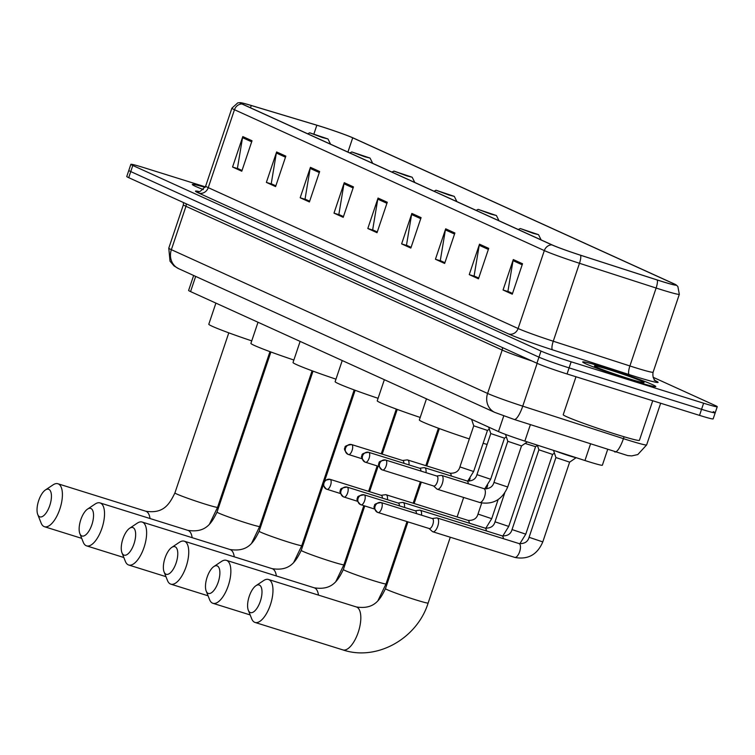 <?xml version="1.0" encoding="UTF-8"?>
<svg xmlns="http://www.w3.org/2000/svg" width="755" height="755" viewBox="0 0 755 755"><rect width="100%" height="100%" fill="white"/><g stroke="black" fill="none" stroke-linecap="round" stroke-linejoin="round"><path stroke-width="1.13" d="M607.615 449.621L602.367 465.212A24.113 1.132 -161.4 0 1 584.955 460.522L524.848 441.109A24.113 1.132 -161.4 0 1 498.479 431.577L190.562 291.59A24.113 1.132 -161.4 0 1 188.618 290.439L193.648 275.49M205.36 186.862L144.498 167.837A24.113 1.132 18.6 0 0 130.86 164.335L126.764 176.51A24.113 1.132 18.6 0 0 128.709 177.661L536.909 363.24A24.113 1.132 18.6 0 0 567.052 373.97L699.517 415.382A24.113 1.132 18.6 0 0 713.154 418.883L715.202 412.796A24.113 1.132 18.6 0 0 713.258 411.635M128.812 170.422A24.113 1.132 18.6 0 0 130.757 171.574L538.957 357.153A24.113 1.132 18.6 0 0 569.1 367.883L701.565 409.295A24.113 1.132 18.6 0 0 715.202 412.796A24.113 1.132 18.6 0 1 701.565 409.295L569.1 367.883A24.113 1.132 18.6 0 1 538.957 357.153L130.757 171.574A24.113 1.132 18.6 0 1 128.812 170.422M205.124 187.353A38.581 1.821 18.6 0 0 192.298 184.475A38.581 1.821 18.6 0 0 203.331 189.581A38.581 1.821 18.6 0 1 192.298 184.475A38.581 1.821 18.6 0 1 205.124 187.353M604.491 367.553A38.581 1.821 18.6 0 0 582.681 361.947A38.581 1.821 18.6 0 0 634.002 380.964A38.581 1.821 18.6 0 0 655.812 386.56A38.581 1.821 18.6 0 0 604.491 367.553A38.581 1.821 18.6 0 0 582.681 361.947A38.581 1.821 18.6 0 0 634.002 380.964A38.581 1.821 18.6 0 0 655.812 386.56A38.581 1.821 18.6 0 0 604.491 367.553M320.573 126.368A25.727 1.208 -161.4 0 1 352.717 137.816L673.62 283.71A25.727 1.208 -161.4 0 1 675.697 284.937A25.727 1.208 -161.4 0 1 657.124 279.926L580.482 255.19A25.727 1.208 -161.4 0 1 552.358 245.016L242.506 104.152A25.727 1.208 -161.4 0 1 240.439 102.925A25.727 1.208 -161.4 0 1 251.255 105.511L316.845 125.226A25.727 1.208 -161.4 0 1 320.573 126.368M320.328 126.264A26.368 1.246 18.6 0 0 316.505 125.085L250.924 105.37A26.368 1.246 18.6 0 0 240.222 102.642A26.368 1.246 18.6 0 0 241.949 103.982L551.801 244.846A26.368 1.246 18.6 0 0 580.633 255.266L657.275 280.011A26.368 1.246 18.6 0 0 676.036 284.843A26.368 1.246 18.6 0 0 674.187 283.889L353.274 137.995A26.368 1.246 18.6 0 0 320.328 126.264M130.86 164.335A24.113 1.132 18.6 0 0 132.804 165.487L541.014 351.066A24.113 1.132 18.6 0 0 571.148 361.796L703.613 403.208A24.113 1.132 18.6 0 0 717.25 406.709A24.113 1.132 18.6 0 0 715.306 405.548L653.094 377.264M454.897 233.002L444.657 263.448L435.427 259.248L445.676 228.812L454.897 233.002M488.712 248.376L478.462 278.812L469.242 274.622L479.491 244.186L488.712 248.376M522.526 263.75L512.277 294.186L503.056 289.995L513.296 259.56L522.526 263.75M353.463 186.891L343.214 217.327L333.993 213.137L344.242 182.701L353.463 186.891M319.648 171.517L309.408 201.953L300.179 197.763L310.428 167.327L319.648 171.517M285.834 156.143L275.594 186.589L266.373 182.389L276.613 151.953L285.834 156.143M252.028 140.77L241.779 171.215L232.559 167.025L242.799 136.579L252.028 140.77M421.082 217.629L410.843 248.074L401.622 243.884L411.862 213.439L421.082 217.629M387.277 202.264L377.028 232.7L367.808 228.51L378.047 198.065L387.277 202.264M444.884 262.759L441.033 260.937M478.698 278.133L474.838 276.311M512.513 293.497L508.653 291.675M343.45 216.638L339.59 214.816M309.635 201.274L305.784 199.452M275.82 185.9L271.97 184.078M242.015 170.526L238.155 168.705M411.069 247.385L407.219 245.564M377.264 232.011L373.404 230.19M367.808 228.51L373.385 230.256M377.283 231.955L372.668 229.86L377.783 199.15A6.427 5.832 -65.6 0 1 378.047 198.065M401.622 243.884L407.2 245.62M411.088 247.329L406.483 245.224L411.598 214.524A6.427 5.832 -65.6 0 1 411.862 213.439M232.559 167.025L238.136 168.761M242.034 170.47L237.419 168.365L242.534 137.665A6.427 5.832 -65.6 0 1 242.799 136.579M266.373 182.389L271.951 184.135M275.839 185.843L271.234 183.739L276.349 153.038A6.427 5.832 -65.6 0 1 276.613 151.953M300.179 197.763L305.756 199.509M309.654 201.207L305.039 199.112L310.154 168.412A6.427 5.832 -65.6 0 1 310.428 167.327M333.993 213.137L339.571 214.882M343.468 216.581L338.853 214.486L343.969 183.776A6.427 5.832 -65.6 0 1 344.242 182.701M503.056 289.995L508.634 291.741M512.532 293.44L507.917 291.345L513.032 260.635A6.427 5.832 -65.6 0 1 513.296 259.56M469.242 274.622L474.82 276.368M478.717 278.066L474.102 275.971L479.217 245.271A6.427 5.832 -65.6 0 1 479.491 244.186M435.427 259.248L441.005 260.994M444.903 262.702L440.288 260.598L445.403 229.897A6.427 5.832 -65.6 0 1 445.676 228.812M39.619 516.76A14.468 6.04 -72.6 0 0 49.764 505.576A14.468 6.04 -72.6 0 0 48.839 489.363A14.468 6.04 -72.6 0 0 45.423 489.967A14.468 6.04 -72.6 0 0 38.467 501.254A14.468 6.04 -72.6 0 0 37.75 514.504A14.468 6.04 -72.6 0 0 39.619 516.76M45.423 489.967L53.048 484.87A22.508 9.39 107.4 0 1 57.918 483.757A22.508 9.39 107.4 0 1 58.371 483.936A22.508 9.39 107.4 0 1 59.994 508.596A22.508 9.39 107.4 0 1 44.488 526.726A22.508 9.39 107.4 0 1 44.035 526.546A22.508 9.39 107.4 0 1 41.119 523.036L37.75 514.504M322.517 137.57L327.963 138.948L309.701 132.804L322.517 137.57M215.902 303.114L208.795 324.225A44.215 2.086 18.6 0 0 251.745 340.873M81.738 535.899A14.468 6.04 -72.6 0 0 91.874 524.725A14.468 6.04 -72.6 0 0 90.949 508.511A14.468 6.04 -72.6 0 0 87.533 509.106A14.468 6.04 -72.6 0 0 80.577 520.403A14.468 6.04 -72.6 0 0 79.86 533.643A14.468 6.04 -72.6 0 0 81.738 535.899M87.533 509.106L95.158 504.019A22.508 9.39 107.4 0 1 100.028 502.905A22.508 9.39 107.4 0 1 100.49 503.075A22.508 9.39 107.4 0 1 102.104 527.745A22.508 9.39 107.4 0 1 86.599 545.865A22.508 9.39 107.4 0 1 86.145 545.695A22.508 9.39 107.4 0 1 83.229 542.175L79.86 533.643M364.627 156.719L370.073 158.088L351.811 151.944L364.627 156.719M258.012 322.253L250.905 343.365A44.215 2.086 18.6 0 0 293.855 360.022M123.848 555.048A14.468 6.04 -72.6 0 0 133.984 543.864A14.468 6.04 -72.6 0 0 133.069 527.651A14.468 6.04 -72.6 0 0 129.643 528.255A14.468 6.04 -72.6 0 0 122.688 539.551A14.468 6.04 -72.6 0 0 121.97 552.792A14.468 6.04 -72.6 0 0 123.848 555.048M129.643 528.255L137.278 523.158A22.508 9.39 107.4 0 1 142.138 522.045A22.508 9.39 107.4 0 1 142.601 522.224A22.508 9.39 107.4 0 1 144.214 546.884A22.508 9.39 107.4 0 1 128.709 565.014A22.508 9.39 107.4 0 1 128.256 564.834A22.508 9.39 107.4 0 1 125.339 561.324L121.97 552.792M406.737 175.858L412.183 177.236L393.921 171.092L406.737 175.858M300.122 341.402L293.025 362.513A44.215 2.086 18.6 0 0 335.975 379.161M165.958 574.196A14.468 6.04 -72.6 0 0 176.104 563.013A14.468 6.04 -72.6 0 0 175.179 546.799A14.468 6.04 -72.6 0 0 171.753 547.403A14.468 6.04 -72.6 0 0 164.807 558.691A14.468 6.04 -72.6 0 0 164.08 571.931A14.468 6.04 -72.6 0 0 165.958 574.196M171.753 547.403L179.388 542.307A22.508 9.39 107.4 0 1 184.258 541.193A22.508 9.39 107.4 0 1 184.711 541.363A22.508 9.39 107.4 0 1 186.325 566.033A22.508 9.39 107.4 0 1 170.828 584.153A22.508 9.39 107.4 0 1 170.366 583.983A22.508 9.39 107.4 0 1 167.459 580.472L164.08 571.931M448.848 195.007L454.302 196.385L436.031 190.232L448.848 195.007M342.232 360.55L335.135 381.652A44.215 2.086 18.6 0 0 378.085 398.31M208.069 593.336A14.468 6.04 -72.6 0 0 218.214 582.152A14.468 6.04 -72.6 0 0 217.289 565.939A14.468 6.04 -72.6 0 0 213.863 566.543A14.468 6.04 -72.6 0 0 206.917 577.839A14.468 6.04 -72.6 0 0 206.2 591.08A14.468 6.04 -72.6 0 0 208.069 593.336M213.863 566.543L221.498 561.446A22.508 9.39 107.4 0 1 226.368 560.333A22.508 9.39 107.4 0 1 226.821 560.512A22.508 9.39 107.4 0 1 228.444 585.182A22.508 9.39 107.4 0 1 212.938 603.302A22.508 9.39 107.4 0 1 212.476 603.132A22.508 9.39 107.4 0 1 209.569 599.612L206.2 591.08M490.958 214.146L496.412 215.524L478.141 209.38L490.958 214.146M384.352 379.69L377.245 400.801A44.215 2.086 18.6 0 0 420.195 417.449M250.179 612.484A14.468 6.04 -72.6 0 0 260.324 601.301A14.468 6.04 -72.6 0 0 259.399 585.087A14.468 6.04 -72.6 0 0 255.973 585.691A14.468 6.04 -72.6 0 0 249.027 596.978A14.468 6.04 -72.6 0 0 248.31 610.229A14.468 6.04 -72.6 0 0 250.179 612.484M255.973 585.691L263.608 580.595A22.508 9.39 107.4 0 1 268.478 579.481A22.508 9.39 107.4 0 1 268.931 579.651A22.508 9.39 107.4 0 1 270.554 604.321A22.508 9.39 107.4 0 1 255.048 622.45A22.508 9.39 107.4 0 1 254.595 622.271A22.508 9.39 107.4 0 1 251.679 618.76L248.31 610.229M533.068 233.295L538.523 234.673L520.261 228.529L533.068 233.295M483.134 443.27A44.215 2.086 18.6 0 0 487.098 444.45M426.462 398.838L419.355 419.95A44.215 2.086 18.6 0 0 469.327 438.919M387.438 499.697A7.239 3.02 -72.6 0 0 386.23 494.799A7.239 3.02 -72.6 0 0 386.088 494.752A7.239 3.02 -72.6 0 0 385.494 494.704L381.105 495.299M382.341 498.102A5.228 2.18 -72.6 0 0 381.407 495.403A5.228 2.18 -72.6 0 0 381.303 495.356A5.228 2.18 -72.6 0 0 381.19 495.327M525.093 443.449L535.569 446.667L508.728 526.424L502.811 536.012M404.463 507.435A7.239 3.02 -72.6 0 0 403.264 502.547A7.239 3.02 -72.6 0 0 403.113 502.49A7.239 3.02 -72.6 0 0 402.519 502.443L398.13 503.038M399.367 505.841A5.228 2.18 -72.6 0 0 398.432 503.141A5.228 2.18 -72.6 0 0 398.329 503.104A5.228 2.18 -72.6 0 0 398.225 503.075M525.763 534.172L512.041 529.557L538.881 449.801L552.603 454.416L525.763 534.172L519.846 543.751M421.488 515.174A7.239 3.02 -72.6 0 0 420.29 510.286A7.239 3.02 -72.6 0 0 420.139 510.229A7.239 3.02 -72.6 0 0 419.553 510.182L415.156 510.776M416.401 513.589A5.228 2.18 -72.6 0 0 415.467 510.88A5.228 2.18 -72.6 0 0 415.363 510.842A5.228 2.18 -72.6 0 0 415.25 510.814M542.788 541.911L529.076 537.296L555.916 457.549L569.629 462.154L542.788 541.911C537.362 554.548 528.17 559.757 515.221 557.52L514.702 557.369A7.239 3.02 -72.6 0 0 514.74 557.379A7.239 3.02 -72.6 0 0 519.704 551.509A7.239 3.02 -72.6 0 0 519.166 543.619A7.239 3.02 -72.6 0 0 519.025 543.562A7.239 3.02 -72.6 0 0 518.874 543.524M555.859 451.122A12.061 0.566 18.6 0 0 569.43 455.86A12.061 0.566 18.6 0 0 576.046 457.643M429.066 528.491L432.341 531.482A7.239 3.02 -72.6 0 0 432.709 531.728A7.239 3.02 -72.6 0 0 432.851 531.784A7.239 3.02 -72.6 0 0 437.777 526.131A7.239 3.02 -72.6 0 0 437.315 518.024A7.239 3.02 -72.6 0 0 437.173 517.977A7.239 3.02 -72.6 0 0 436.579 517.93L432.19 518.525M429.17 528.519A5.228 2.18 -72.6 0 0 429.274 528.557A5.228 2.18 -72.6 0 0 432.832 524.48A5.228 2.18 -72.6 0 0 432.492 518.619A5.228 2.18 -72.6 0 0 432.389 518.581A5.228 2.18 -72.6 0 0 432.275 518.553M473.621 471.516L459.908 466.901L473.744 425.811L487.456 430.425L473.621 471.516L467.704 481.105M408.955 464.901A7.239 3.02 -72.6 0 0 407.606 459.955A7.239 3.02 -72.6 0 0 407.02 459.918L402.623 460.503M403.868 463.315A5.228 2.18 -72.6 0 0 402.934 460.607A5.228 2.18 -72.6 0 0 402.83 460.569A5.228 2.18 -72.6 0 0 402.717 460.541M490.656 479.255L476.943 474.64L490.769 433.559L504.482 438.164L490.656 479.255L484.738 488.844M425.99 472.649A7.239 3.02 -72.6 0 0 424.64 467.704A7.239 3.02 -72.6 0 0 424.046 467.656L419.657 468.251M420.894 471.054A5.228 2.18 -72.6 0 0 419.959 468.355A5.228 2.18 -72.6 0 0 419.856 468.308A5.228 2.18 -72.6 0 0 419.742 468.279M507.681 487.003L493.968 482.388L507.794 441.298L521.516 445.903L507.681 487.003C502.254 499.64 493.072 504.85 480.123 502.613L479.604 502.462A7.239 3.02 -72.6 0 0 479.633 502.471A7.239 3.02 -72.6 0 0 484.531 496.809A7.239 3.02 -72.6 0 0 483.917 488.645A7.239 3.02 -72.6 0 0 483.889 488.636L441.666 475.442A7.239 3.02 -72.6 0 0 441.08 475.395L436.683 475.99M433.568 485.965L436.843 488.957A7.239 3.02 -72.6 0 0 437.353 489.249A7.239 3.02 -72.6 0 0 442.279 483.606A7.239 3.02 -72.6 0 0 441.666 475.442M433.663 485.984A5.228 2.18 -72.6 0 0 433.766 486.031A5.228 2.18 -72.6 0 0 437.324 481.945A5.228 2.18 -72.6 0 0 436.994 476.094A5.228 2.18 -72.6 0 0 436.881 476.056A5.228 2.18 -72.6 0 0 436.777 476.027M575.99 376.773L563.221 414.712A40.194 1.897 18.6 0 0 616.684 434.512A40.194 1.897 18.6 0 0 639.409 440.344L652.735 400.754M609.228 369.705A26.208 1.236 18.6 0 0 594.421 365.967A26.208 1.236 18.6 0 0 629.264 378.812A26.208 1.236 18.6 0 0 644.034 382.662A26.208 1.236 18.6 0 0 609.228 369.705M195.668 276.405L190.562 291.59M503.755 415.901L498.479 431.577M530.378 424.688L524.848 441.109M590.485 444.091L584.955 460.522M537.145 363.353L522.743 406.152A16.081 4.077 107.9 0 1 514.174 419.45L494.884 412.438L178.661 268.676L174.018 265.911L170.026 261.202L168.78 248.14A32.154 1.51 18.6 0 0 171.366 249.678L487.588 393.44A32.154 1.51 18.6 0 0 522.743 406.152L623.432 438.655A32.154 1.51 18.6 0 0 628.462 440.25A32.154 1.51 18.6 0 0 646.639 444.921L660.663 403.236M624.064 436.767L623.432 438.655A16.081 4.077 107.9 0 1 614.863 451.962A16.081 4.077 107.9 0 1 614.674 451.877M128.709 177.661L132.804 165.487M699.517 415.382L703.613 403.208M567.052 373.97L571.148 361.796M536.909 363.24L541.014 351.066M178.661 268.676A16.081 14.59 -65.6 0 1 171.366 249.678L185.966 206.304A32.154 1.51 -161.4 0 1 183.38 204.765L183.474 202.557M494.884 412.438A16.081 14.59 -65.6 0 1 487.588 393.44L502.188 350.065L185.966 206.304A4.02 3.643 114.4 0 0 186.013 203.718M532.077 361.05A32.154 1.51 -161.4 0 1 502.188 350.065A4.02 3.643 114.4 0 0 502.235 347.479M646.639 444.921L637.805 454.557L631.784 455.907L627.773 455.595L514.174 419.45A16.081 4.077 107.9 0 1 513.985 419.374M352.717 137.816L347.923 152.076M655.444 380.718A40.194 1.897 -161.4 0 1 635.436 376.566A40.194 1.897 -161.4 0 1 629.151 374.565L552.509 349.829A40.194 1.897 -161.4 0 1 508.568 333.936L198.716 193.072A40.194 1.897 -161.4 0 1 198.669 191.449M657.275 280.011A8.041 2.038 107.9 0 1 656.123 288.032L629.897 365.958A32.154 1.51 18.6 0 0 634.927 367.562A32.154 1.51 18.6 0 0 653.103 372.224C651.763 379.859 657.294 381.936 655.869 381.02L654.16 380.19M551.801 244.846A8.041 7.295 114.4 0 0 544.327 250.584L234.475 109.72A8.041 7.295 -65.6 0 1 241.949 103.982M580.633 255.266A8.041 2.038 107.9 0 1 579.481 263.287A32.154 1.51 -161.4 0 1 544.327 250.584L518.1 328.51A32.154 1.51 18.6 0 0 553.255 341.222L629.897 365.958A8.041 2.038 -72.1 0 0 629.151 374.565M198.716 193.072A8.041 7.295 -65.6 0 0 208.248 187.646L234.475 109.72A32.154 1.51 -161.4 0 1 231.889 108.182L205.662 186.107A32.154 1.51 18.6 0 0 208.248 187.646L518.1 328.51A8.041 7.295 -65.6 0 1 508.568 333.936M676.036 284.843L677.858 286.494L679.33 294.299A32.154 1.51 -161.4 0 1 656.123 288.032L579.481 263.287L553.255 341.222A8.041 2.038 -72.1 0 0 552.509 349.829M673.62 283.71L673.3 284.673M316.845 125.226L313.948 133.852M251.255 105.511L250.49 107.786M386.919 203.312L377.783 199.15M353.113 187.938L343.969 183.776M319.299 172.565L310.154 168.412M285.484 157.191L276.349 153.038M251.67 141.817L242.534 137.665M420.733 218.676L411.598 214.524M454.548 234.05L445.403 229.897M488.362 249.424L479.217 245.271M522.167 264.797L513.032 260.635M150.028 518.534A22.508 9.39 -72.6 0 0 146.225 511.39A22.508 9.39 -72.6 0 0 145.772 511.22C163.325 513.947 169.252 504.614 174.915 492.94A22.508 1.057 -161.4 0 0 176.727 494.015A22.508 1.057 -161.4 0 0 204.86 504.029A22.508 1.057 -161.4 0 0 217.582 507.294L209.522 524.074M192.147 537.673A22.508 9.39 -72.6 0 0 188.335 530.538A22.508 9.39 -72.6 0 0 187.882 530.359C205.445 533.096 211.362 523.762 217.034 512.079A22.508 1.057 -161.4 0 0 218.837 513.155A22.508 1.057 -161.4 0 0 246.97 523.177A22.508 1.057 -161.4 0 0 259.692 526.443L251.632 543.213M234.258 556.822A22.508 9.39 -72.6 0 0 230.445 549.678A22.508 9.39 -72.6 0 0 229.992 549.508C247.555 552.235 253.472 542.902 259.144 531.227A22.508 1.057 -161.4 0 0 260.956 532.303A22.508 1.057 -161.4 0 0 289.08 542.317A22.508 1.057 -161.4 0 0 301.802 545.582L293.742 562.362M276.368 575.971A22.508 9.39 -72.6 0 0 272.555 568.826A22.508 9.39 -72.6 0 0 272.102 568.657C289.665 571.384 295.582 562.05 301.254 550.367A22.508 1.057 -161.4 0 0 303.066 551.452A22.508 1.057 -161.4 0 0 331.19 561.465A22.508 1.057 -161.4 0 0 343.921 564.731L335.852 581.51M318.478 595.11A22.508 9.39 -72.6 0 0 314.665 587.975A22.508 9.39 -72.6 0 0 314.212 587.796C331.775 590.533 337.693 581.19 343.365 569.515A22.508 1.057 -161.4 0 0 345.177 570.591A22.508 1.057 -161.4 0 0 373.3 580.604A22.508 1.057 -161.4 0 0 386.031 583.87L377.962 600.65M356.785 607.114A22.508 9.39 -72.6 0 0 356.322 606.944C373.885 609.672 379.803 600.338 385.475 588.664A22.508 1.057 -161.4 0 0 387.287 589.74A22.508 1.057 -161.4 0 0 415.41 599.753A22.508 1.057 -161.4 0 0 428.142 603.019C417.156 638.522 376.849 661.408 342.893 649.904A22.508 9.39 -72.6 0 0 358.398 631.784A22.508 9.39 -72.6 0 0 356.785 607.114M342.44 649.734A22.508 9.39 -72.6 0 0 342.893 649.904L255.048 622.45M381.303 495.356L330.124 479.359C324.886 480.057 322.725 481.152 323.631 482.653C322.13 483.37 323.065 485.522 326.405 489.108A5.228 4.738 114.4 0 1 324.037 482.936A5.228 4.738 -65.6 0 1 330.237 479.397A5.228 2.18 -72.6 0 0 330.124 479.359A5.228 2.18 -72.6 0 0 329.954 479.321M340.59 493.581L326.405 489.108A5.228 4.738 114.4 0 0 326.906 489.297A5.228 2.18 -72.6 0 0 327.009 489.334A5.228 2.18 -72.6 0 0 330.605 485.125A5.228 2.18 -72.6 0 0 330.237 479.397M481.709 503L477.99 514.07L491.703 518.685L485.786 528.274M469.355 523.196A7.239 3.02 -72.6 0 0 468.081 520.393A7.239 3.02 -72.6 0 0 467.94 520.337A7.239 3.02 -72.6 0 0 467.902 520.327A7.239 3.02 -72.6 0 0 467.789 520.299M398.329 503.104L347.158 487.107C341.921 487.796 339.75 488.891 340.656 490.391C339.165 491.118 340.09 493.27 343.431 496.847A5.228 4.738 114.4 0 1 341.062 490.674A5.228 4.738 -65.6 0 1 347.262 487.145A5.228 2.18 -72.6 0 0 347.158 487.107A5.228 2.18 -72.6 0 0 346.989 487.069M357.615 501.32L343.431 496.847A5.228 4.738 114.4 0 0 343.931 497.035A5.228 2.18 -72.6 0 0 344.035 497.073A5.228 2.18 -72.6 0 0 347.64 492.873A5.228 2.18 -72.6 0 0 347.262 487.145M504.708 493.006L495.016 521.809L508.728 526.424M486.39 530.935A7.239 3.02 -72.6 0 0 485.116 528.132A7.239 3.02 -72.6 0 0 484.965 528.075A7.239 3.02 -72.6 0 0 484.814 528.038M403.113 502.49L484.965 528.075A7.239 3.02 -72.6 0 0 484.937 528.066L485.116 528.123C490.495 528.368 493.798 526.273 495.016 521.809M415.363 510.842L364.184 494.846C358.946 495.544 356.785 496.639 357.681 498.13C356.19 498.857 357.115 501.009 360.465 504.585A5.228 4.738 114.4 0 1 358.096 498.413A5.228 4.738 -65.6 0 1 364.287 494.884A5.228 2.18 -72.6 0 0 364.184 494.846A5.228 2.18 -72.6 0 0 364.014 494.808M374.65 509.068L360.465 504.585A5.228 4.738 114.4 0 0 360.966 504.774A5.228 2.18 -72.6 0 0 361.069 504.821A5.228 2.18 -72.6 0 0 364.665 500.612A5.228 2.18 -72.6 0 0 364.287 494.884M503.415 538.683A7.239 3.02 -72.6 0 0 502.141 535.871A7.239 3.02 -72.6 0 0 501.99 535.814A7.239 3.02 -72.6 0 0 501.839 535.776M420.139 510.229L501.99 535.814A7.239 3.02 -72.6 0 0 501.962 535.805L502.151 535.861C507.53 536.116 510.824 534.012 512.041 529.557M432.389 518.581L381.218 502.585C375.981 503.283 373.81 504.378 374.716 505.878C373.225 506.596 374.15 508.747 377.491 512.334A5.228 4.738 114.4 0 1 375.122 506.161A5.228 4.738 -65.6 0 1 381.322 502.622A5.228 2.18 -72.6 0 0 381.218 502.585A5.228 2.18 -72.6 0 0 381.048 502.547M429.274 528.557L377.491 512.334A5.228 4.738 114.4 0 0 377.991 512.522A5.228 2.18 -72.6 0 0 378.095 512.56A5.228 2.18 -72.6 0 0 381.7 508.351A5.228 2.18 -72.6 0 0 381.322 502.622M514.561 557.313A7.239 3.02 -72.6 0 0 514.702 557.369L515.221 557.52M437.173 517.977L519.025 543.562A7.239 3.02 -72.6 0 0 518.996 543.553L519.176 543.6C524.555 543.855 527.858 541.75 529.076 537.296M402.83 460.569L351.651 444.572C346.413 445.271 344.252 446.365 345.148 447.857C343.657 448.583 344.582 450.735 347.932 454.312A5.228 4.738 114.4 0 1 345.564 448.14A5.228 4.738 -65.6 0 1 351.755 444.61A5.228 2.18 -72.6 0 0 351.651 444.572A5.228 2.18 -72.6 0 0 351.481 444.535M362.117 458.795L347.932 454.312A5.228 4.738 114.4 0 0 348.433 454.51A5.228 2.18 -72.6 0 0 348.536 454.548A5.228 2.18 -72.6 0 0 352.132 450.339A5.228 2.18 -72.6 0 0 351.755 444.61M451.282 476.027A7.239 3.02 -72.6 0 0 449.857 473.168A7.239 3.02 -72.6 0 0 449.829 473.159L407.606 459.955M419.856 468.308L368.685 452.311C363.448 453.009 361.277 454.104 362.183 455.605C360.692 456.322 361.617 458.474 364.958 462.06A5.228 4.738 114.4 0 1 362.589 455.888A5.228 4.738 -65.6 0 1 368.789 452.358A5.228 2.18 -72.6 0 0 368.685 452.311A5.228 2.18 -72.6 0 0 368.516 452.283M379.142 466.533L364.958 462.06A5.228 4.738 114.4 0 0 365.458 462.249A5.228 2.18 -72.6 0 0 365.562 462.286A5.228 2.18 -72.6 0 0 369.167 458.077A5.228 2.18 -72.6 0 0 368.789 452.358M468.308 483.766A7.239 3.02 -72.6 0 0 466.892 480.907A7.239 3.02 -72.6 0 0 466.854 480.897L424.64 467.704M436.881 476.056L385.711 460.059C380.473 460.748 378.302 461.843 379.208 463.343C377.717 464.07 378.642 466.222 381.992 469.799A5.228 4.738 114.4 0 1 379.623 463.627A5.228 4.738 -65.6 0 1 385.814 460.097A5.228 2.18 -72.6 0 0 385.711 460.059A5.228 2.18 -72.6 0 0 385.541 460.022M433.766 486.031L381.992 469.799A5.228 4.738 114.4 0 0 382.483 469.988A5.228 2.18 -72.6 0 0 382.596 470.025A5.228 2.18 -72.6 0 0 386.192 465.826A5.228 2.18 -72.6 0 0 385.814 460.097M168.78 248.14L183.38 204.765M240.222 102.642L237.778 102.85L231.889 108.182M717.25 406.709L715.202 412.796M679.33 294.299L653.103 372.224M205.662 186.107C201.047 191.1 198.546 192.874 198.15 191.44M81.729 538.362L44.488 526.726M269.969 351.641L217.582 507.294M327.963 138.948L330.577 144.186M309.701 132.804L307.7 133.795M145.772 511.22L57.918 483.757M228.793 332.842L174.915 492.94M123.839 557.511L86.599 545.865M312.079 370.79L259.692 526.443M370.073 158.088L372.687 163.335M351.811 151.944L349.81 152.935M187.882 530.359L100.028 502.905M270.903 351.99L217.034 512.079M165.949 576.65L128.709 565.014M354.189 389.929L301.802 545.582M412.183 177.236L414.797 182.484M393.921 171.092L391.92 172.083M229.992 549.508L142.138 522.045M313.023 371.13L259.144 531.227M208.059 595.799L170.828 584.153M396.3 409.078L381.237 453.821M377.17 465.92L368.6 491.392M363.797 505.671L343.921 564.731M454.302 196.385L456.907 201.623M436.031 190.232L434.031 191.223M272.102 568.657L184.258 541.193M355.133 390.278L324.631 480.916M323.357 484.701L301.254 550.367M250.169 614.938L212.938 603.302M438.41 428.217L425.82 465.646M420.365 481.841L413.174 503.217M406.992 521.592L386.031 583.87M496.412 215.524L499.017 220.771M478.141 209.38L476.141 210.371M314.212 587.796L226.368 560.333M397.243 409.427L382.2 454.123M378.132 466.212L369.554 491.684M364.75 505.973L343.365 569.515M470.12 478.283L469.148 481.18M463.655 497.479L457.105 516.948M450.282 537.23L428.142 603.019M538.523 234.673L541.127 239.911M520.261 228.529L518.26 229.52M356.322 606.944L268.478 579.481M439.353 428.566L426.773 465.948M421.328 482.134L414.127 503.519M407.945 521.894L385.475 588.664M477.99 514.07C476.773 518.525 473.47 520.629 468.091 520.374L386.088 494.752M498.13 499.584L491.703 518.685M487.683 485.267L486.456 488.9M535.559 446.686L537.428 445.403M552.594 454.425L554.453 453.142M538.891 449.81L537.343 445.148M569.619 462.164L576.159 457.672M514.702 557.369L432.851 531.784M555.916 457.549L553.538 450.376M459.908 466.901C458.691 471.356 455.397 473.46 450.018 473.215L449.857 473.168M487.447 430.435L489.306 429.151M473.744 425.82L471.601 419.365M476.943 474.64C475.725 479.104 472.422 481.209 467.043 480.954L466.892 480.907M504.472 438.174L506.341 436.89M490.769 433.559L488.636 427.103M493.968 482.388C492.751 486.843 489.448 488.947 484.068 488.693L483.917 488.645M437.353 489.249L480.123 502.613M521.507 445.912L527.33 441.911M507.804 441.307L505.52 434.408"/></g></svg>
